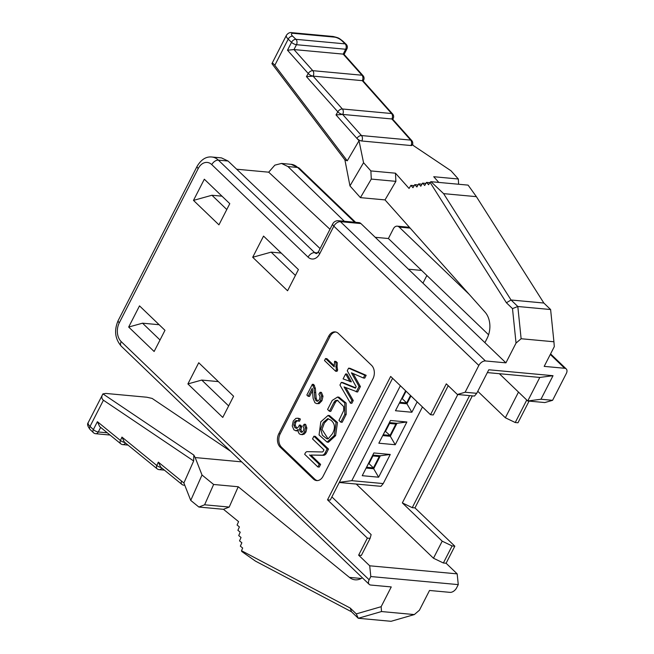 <?xml version="1.0" encoding="UTF-8"?>
<svg xmlns="http://www.w3.org/2000/svg" width="654" height="654" viewBox="0 0 654 654"><rect width="100%" height="100%" fill="white"/><g stroke="black" fill="none" stroke-linecap="round" stroke-linejoin="round"><path stroke-width="0.98" d="M521.124 338.739L516.039 343.08L512.499 308.614L506.4 302.753L430.021 182.303L430.978 181.698L443.6 193.633L511.052 299.998L517.813 306.497L521.124 338.739L553.922 341.772L554.306 346.62L544.193 366.379L564.688 368.276A5.837 3.581 133.8 0 1 566.241 368.938A5.837 3.581 133.8 0 1 566.299 373.524L552.589 400.322L544.839 402.562L527.753 400.984L539.803 377.44L487.344 372.592M529.07 401.106L517.976 422.778L515.246 422.525L505.354 417.767L477.78 391.288M472.319 395.866L414.979 507.913L454.824 546.188L446.102 563.241L457.171 573.869L458.274 584.619L456.615 587.864A5.837 3.581 133.8 0 1 450.017 592.361L429.523 590.472L419.41 610.231L414.325 614.572L381.527 611.547L358.269 618.275L351.509 611.776L255.534 561.157L241.751 551.486L241.498 550.709L350.184 608.032L356.283 613.893L381.143 606.699L391.256 586.932L370.761 585.044A5.837 3.581 133.8 0 1 369.208 584.382A5.837 3.581 133.8 0 1 369.15 579.796L370.81 576.542L369.706 565.8L358.637 555.164L367.368 538.111L327.515 499.836L390.667 376.426L430.52 414.701L446.306 383.849L457.375 394.485L465.125 392.245L478.834 365.447A5.837 3.581 -46.2 0 1 485.431 360.959L340.432 221.673A5.837 3.581 133.8 0 0 333.834 226.161A5.837 2.027 -152.9 0 1 332.739 223.889L318.612 251.488A5.837 2.027 27.1 0 0 319.708 253.768L333.834 226.161L478.834 365.447M159.143 324.719L142.531 323.19L160.026 339.99M193.486 200.394L218.943 224.845L229.783 203.664L204.326 179.212L193.486 200.394L211.937 195.252L221.992 196.184M236.674 169.222L268.696 172.182L274.835 165.151L281.498 163.443L287.956 166.566L344.356 221.273M268.696 172.182L329.976 229.284M375.233 237.304L388.394 238.522L393.381 228.777A5.837 4.137 -84.7 0 1 397.24 226.161L409.42 227.281M328.676 336.254A9.728 6.892 95.3 0 1 335.11 331.889A9.728 6.892 95.3 0 1 338.371 333.45L371.578 365.349A9.728 6.892 95.3 0 1 372.952 378.789L323.101 476.218A9.728 6.892 95.3 0 1 316.667 480.584A9.728 6.892 95.3 0 1 313.405 479.014L280.206 447.123A9.728 6.892 95.3 0 1 278.825 433.684L328.676 336.254L330.049 336.385A9.728 6.892 95.3 0 1 335.788 332.003M154.131 351.5L128.674 327.049L139.515 305.868L164.972 330.319L154.131 351.5M222.761 417.424L187.894 383.931L198.734 362.749L233.601 396.242L222.761 417.424M263.546 236.094L298.412 269.587L287.572 290.768L252.706 257.275L263.546 236.094M338.47 220.733A5.837 4.137 -84.7 0 1 340.432 221.673L360.926 223.562A5.837 4.137 -84.7 0 0 358.972 222.622L338.47 220.733A5.837 5.837 0 0 0 332.739 223.889M360.926 223.562L484.9 342.647L487.116 338.306A19.448 13.783 -84.7 0 0 485.113 312.211L385.018 199.903L360.419 197.631L349.955 185.891L363.55 162.707L359.021 140.741L347.249 160.827L274.811 65.318C273.11 63.176 272.146 62.62 271.925 63.651L344.903 159.878L347.249 160.827M408.439 269.203L421.601 270.421L388.394 238.522M422.958 283.149L426.874 275.489M422.443 406.952L383.236 483.576L380.947 486.323L339.262 482.48M339.344 482.317L351.803 480.674L400.379 385.754M383.236 483.576L351.803 480.674M417.17 401.883L411.865 412.249L395.466 410.737L405.652 390.822M390.258 454.465L378.625 477.199L362.226 475.687L373.859 452.952L390.258 454.465L380.35 455.773L372.78 455.07M406.878 421.994L395.245 444.728L378.846 443.208L390.479 420.481L406.878 421.994L396.97 423.293L389.4 422.598M382.745 435.589L390.315 436.283L396.97 423.293M395.866 424.045L390.054 435.409L383.219 434.779L389.032 423.416L395.866 424.045M395.245 444.728L390.315 436.283M390.054 435.409L385.1 431.109L389.04 423.416M385.623 431.158L389.563 423.465M372.412 455.887L379.246 456.517L373.434 467.888L366.6 467.258L372.412 455.887L368.48 463.588L369.003 463.637L372.943 455.936M373.434 467.888L369.003 463.637M366.126 468.06L373.696 468.763L380.35 455.773M378.625 477.199L373.696 468.763M128.674 327.049L142.531 323.19M187.894 383.931L201.743 380.072L218.362 381.609M201.743 380.072L228.647 405.913M410.491 395.466L406.674 402.938L399.839 402.3L405.652 390.937L401.719 398.629L402.243 398.678L406.06 391.215M406.674 402.938L402.243 398.678M399.365 403.109L406.935 403.812L410.974 395.932M411.865 412.249L406.935 403.812M252.706 257.275L271.148 252.142L281.212 253.065M271.148 252.142L295.412 275.44M211.937 195.252L226.791 209.525M331.88 496.909L371.137 534.62L370.099 538.365L367.368 538.111M446.102 563.241L443.371 562.988L433.471 558.23L356.242 484.042M370.099 538.365L361.376 555.418L358.637 555.164M369.706 565.8L457.171 573.869M370.81 576.542L458.274 584.619M381.143 606.699L381.527 611.547M319.708 253.768A11.674 8.273 95.3 0 1 308.083 257.136L211.79 164.628A5.837 3.581 -46.2 0 1 218.379 160.14L228.066 161.031L221.485 157.9L211.855 157.009C206.133 156.404 201.219 159.494 197.132 166.28L118.186 320.542C113.935 330.245 114.965 338.805 121.268 346.211A5.837 3.581 -46.2 0 1 121.211 341.625L369.15 579.796M228.066 161.031L320.1 248.585M392.588 378.274L330.254 500.089L327.515 499.836M448.227 385.697L433.25 414.955L430.52 414.701M465.125 392.245L476.741 393.316L474.452 396.062L457.375 394.485M476.741 393.316L488.791 369.772L553.022 375.698L540.972 399.242L552.589 400.322M485.431 360.959L505.926 362.847L516.039 343.08M410.156 228.107L399.193 227.102A5.837 4.137 -84.7 0 0 397.24 226.161M421.601 270.421L488.579 334.766M399.193 227.102L469.114 294.267M499.354 373.704L527.753 400.984L540.972 399.242M526.756 400.027L515.246 422.525M469.588 395.613L412.249 507.659L414.979 507.913M412.249 507.659L402.349 502.901L442.202 541.177L452.094 545.935L454.824 546.188M433.471 558.23L442.202 541.177M402.349 502.901L457.816 394.526M505.354 417.767L518.491 392.089M443.371 562.988L452.094 545.935M553.022 375.698L539.803 377.44M317.353 480.6A9.728 6.892 95.3 0 1 314.778 479.145L281.572 447.246A9.728 6.892 95.3 0 1 280.19 433.815L330.049 336.385M328.079 415.421L329.444 415.543L337.472 422.517L335.6 435.662L328.463 442.235L327.098 442.112L319.062 434.935L320.812 421.822L328.079 415.421L336.107 422.394L334.227 435.531L327.098 442.112M328.512 449.061L326.436 453.124A4.831 3.417 95.3 0 1 323.419 455.298L310.871 455.053L320.607 464.397L319.226 467.087L317.86 466.956L304.666 454.285L305.263 453.116A3.221 2.281 95.3 0 1 307.274 451.661L322.234 451.963A1.61 1.136 -84.7 0 0 323.239 451.235L323.943 449.862L312.538 438.908L313.912 436.218L327.147 448.93L328.512 449.061L315.277 436.341L313.912 436.218M337.963 400.362L336.426 400.959L335.347 402.463L330.785 411.366L329.42 411.235L327.589 409.478L332.216 400.436L337.57 397.035L344.764 402.921L344.805 414.309L340.783 422.157L342.156 422.28L346.17 414.432L344.805 414.309M337.57 397.035L338.936 397.166L346.13 403.052L346.17 414.432M345.647 373.924L347.012 374.047L351.378 381.862L343.097 378.903L345.647 373.924L350.013 381.732M353.127 373.548L360.411 386.563L357.607 392.032L344.078 386.931L351.893 400.403L353.258 400.526L351.836 403.314L350.47 403.191L339.949 385.059L341.306 382.394L342.68 382.525L355.604 387.806M345.778 387.626L353.258 400.526M341.306 382.394L355.424 388.165L356.177 386.686L347.266 370.753L348.59 368.169L349.955 368.292L366.166 375.306L364.736 378.11L363.371 377.979L351.419 372.813L359.038 386.432L360.411 386.563M299.311 425.059L300.39 426.424L299.491 429.457L300.366 431.82L301.976 432.261L303.448 430.822L303.947 428.403L302.957 425.975L304.224 424.209L305.483 427.904L304.592 431.853L302.949 433.921L301.02 434.608L299.287 433.839L298.265 432.024L298.183 429.449L296.099 430.782L293.908 429.866L292.24 425.95L293.245 421.062L295.927 418.339L298.608 418.282L300.366 419.026L299.532 421.192L295.902 420.628L294.365 422.157L293.809 425.165L294.962 427.724L296.957 428.305L298.739 426.612L299.311 425.059L300.677 425.182L301.756 426.555L300.856 429.588L302.083 432.229M297.415 420.71L295.731 422.28L295.175 425.296L296.957 428.305L296.254 428.378M304.224 424.209L305.59 424.34L306.857 428.027L305.958 431.975L304.314 434.043L302.148 434.714M298.093 430.749L295.682 430.782L297.464 430.904M308.165 396.291L306.857 395.032L312.35 384.307L313.716 384.429L315.342 388.288L316.193 398.343L317.353 400.845L317.779 401.172L319.471 399.504L320.059 396.635L318.874 394.19L320.068 392.277L321.433 392.408L323.002 396.275L321.94 400.755L319.16 403.608L316.667 403.616L314.909 402.741L313.127 398.458L312.236 388.329L308.165 396.291L309.53 396.414L312.596 390.422M325.529 358.547L334.186 366.869L334.586 361.31L335.952 361.433L337.268 362.692L337.072 366.869L337.644 370.058L336.99 371.349L335.616 371.219L324.507 360.542L325.529 358.547L326.894 358.678L334.145 365.643M334.586 361.31L335.903 362.569L337.268 362.692M335.903 362.569L336.279 369.935L337.644 370.058M336.279 369.935L335.616 371.219M312.35 384.307L313.977 388.165L314.827 398.212L315.988 400.714L317.779 401.172L317.076 401.254M320.068 392.277L321.637 396.152L320.574 400.624L317.795 403.477L316.667 403.616M297.235 418.159L300.366 419.026M299.001 418.903L298.159 421.07M296.695 420.53L297.268 420.751M300.39 426.424L301.756 426.555M301.371 432.327L301.976 432.261M366.166 375.306L364.801 375.183L363.371 377.979M359.038 386.432L356.242 391.901M351.893 400.403L350.47 403.191M348.59 368.169L364.801 375.183M340.783 422.157L338.952 420.399L343.693 410.589L343.636 406.551L337.284 400.248L335.061 400.837L333.973 402.333L335.347 402.463M333.973 402.333L329.42 411.235M327.147 448.93L325.071 452.993A4.831 3.417 95.3 0 1 322.054 455.176L310.871 455.053M309.506 454.922L319.234 464.275L320.607 464.397M319.234 464.275L317.86 466.956M332.396 433.774L328.243 438.744L326.747 438.736L322.357 435.212L320.697 428.852L323.354 422.361L327.777 418.625L330.957 420.228C335.036 423.588 335.518 428.108 332.396 433.774M327.392 438.916L327.956 438.85M328.48 418.789L324.4 423.015L321.997 429.367L328.022 438.826M505.926 362.847L484.9 342.647M458.601 184.248L458.331 179L433.733 176.727L438.809 182.417M430.021 182.303L428.591 184.739L426.506 182.384L424.691 185.483L422.598 183.128L420.784 186.227L418.691 183.872L416.884 186.97L414.791 184.616L412.976 187.706L410.884 185.36L409.069 188.45L395.474 173.196L395.891 181.354L385.018 199.903M553.922 341.772L550.611 309.53L543.85 303.031L476.398 196.666L468.101 185.123L430.978 181.698M512.499 308.614L517.813 306.497L550.611 309.53M362.341 577.784A19.448 13.783 95.3 0 1 355.147 579.812A19.448 13.783 95.3 0 1 349.416 577.384L238.228 486.748L229.211 507.071L223.472 509.311L198.873 507.038L190.739 500.408L183.888 482.979L193.658 460.964L193.837 455.086L195.17 457.563L241.661 461.863M241.498 550.709L242.683 548.044L240.353 546.147L241.857 542.763L239.536 540.866L241.04 537.474L238.718 535.585L240.214 532.192L237.893 530.296L239.397 526.911L237.075 525.015L238.579 521.63L223.472 509.311M356.283 613.893L358.269 618.275L391.067 621.3L414.325 614.572M344.903 159.878L349.955 185.891M458.331 179L451.007 170.784L413.688 145.785L412.527 144.485M410.957 145.531A3.891 2.755 95.3 0 0 410.671 140.095L361.474 135.55L342.647 114.425L391.844 118.963L410.671 140.095A3.891 2.289 -41.7 0 1 411.767 140.602A3.891 3.891 0 0 1 412.216 145.155A3.891 1.512 -149.6 0 1 410.957 145.531L361.76 140.994A3.891 1.512 -149.6 0 1 356.929 138.395L359.021 140.741M395.891 181.354L371.292 179.082L370.875 170.923L363.55 162.707M370.875 170.923L395.474 173.196M410.884 185.36L414.17 185.662M414.791 184.616L418.078 184.918M418.691 183.872L421.985 184.183M422.598 183.128L425.885 183.439M426.506 182.384L429.792 182.695M543.85 303.031L511.052 299.998L506.4 302.753M371.292 179.082L360.419 197.631M120.761 443.78A3.891 2.477 -50.8 0 1 120.459 440.494L121.955 437.101L124.366 442.112L157.099 468.787A3.891 2.477 -50.8 0 1 156.821 465.525L158.325 462.133L160.737 467.144L181.845 484.352A3.891 2.477 -50.8 0 1 181.567 481.082L183.888 482.979M195.17 457.563L202.012 475L213.629 484.475L238.228 486.748M213.629 484.475L204.612 504.798L229.211 507.071M198.873 507.038L204.612 504.798M350.184 608.032L351.509 611.776M342.647 114.425A3.891 2.755 -84.7 0 0 342.369 108.981A3.891 2.289 138.3 0 0 337.816 111.826A3.891 1.512 -149.6 0 0 342.647 114.425L336.009 114.916L356.929 138.395A3.891 2.289 138.3 0 1 361.474 135.55A3.891 2.755 95.3 0 1 361.76 140.994M443.6 193.633L476.398 196.666M202.012 475L190.739 500.408M230.674 451.309L152.129 398.425L146.807 397.223L105.809 393.438L102.931 393.888C101.296 396.496 101.46 398.605 103.43 400.223L193.658 460.964M181.845 484.352A3.891 3.891 0 0 0 183.946 485.211A3.891 2.755 -84.7 0 0 184.73 485.121M193.837 455.086L102.931 393.888L88.208 422.607C86.998 424.021 87.62 426.302 90.072 429.457A3.891 2.387 -46.2 0 1 90.031 426.4L103.43 400.223M363.052 75.692A3.891 2.289 -41.7 0 0 361.989 75.218A3.891 2.755 95.3 0 1 362.267 80.655L313.07 76.117L306.432 76.608L308.247 73.51A3.891 1.512 30.4 0 0 313.07 76.117A3.891 2.755 95.3 0 0 312.792 70.673L361.989 75.218L343.187 54.119L293.989 49.573L312.792 70.673A3.891 2.289 138.3 0 0 308.247 73.51L287.49 50.219L293.989 49.573L296.475 44.701A3.891 2.755 -84.7 0 0 295.927 39.33L292.608 36.134A5.837 2.027 -152.9 0 1 293.384 33.329A3.891 2.755 -84.7 0 0 292.085 32.7C289.918 32.169 288.022 33.043 286.387 35.332L271.925 63.651M344.053 54.503L346.922 48.886A3.891 1.349 -152.9 0 1 345.672 49.246L343.187 54.119L344.037 54.347L363.076 75.717A3.891 3.891 0 0 1 363.534 80.279L363.117 80.99M362.267 80.655L391.566 113.526A3.891 2.755 95.3 0 1 391.844 118.963A3.891 1.512 30.4 0 0 393.095 118.595A3.891 3.891 0 0 0 392.653 114.033L363.101 80.867L362.267 80.655A3.891 1.512 30.4 0 0 363.526 80.287M313.07 76.117L342.369 108.981L391.566 113.526A3.891 2.289 -41.7 0 1 392.629 114.009M391.844 118.963L392.678 119.175L411.767 140.602M287.49 50.219L291.529 42.322A3.891 1.349 -152.9 0 0 296.475 44.701L345.672 49.246A3.891 2.755 -84.7 0 0 345.124 43.867L295.927 39.33A3.891 2.387 133.8 0 0 291.529 42.322L288.21 39.134A9.728 3.376 -152.9 0 1 286.403 35.3M125.364 442.938A3.891 2.755 -84.7 0 1 122.829 444.614A3.891 3.891 0 0 1 120.728 443.755L99.661 426.588L97.397 421.691L120.459 440.494A3.891 1.177 -156.1 0 0 124.906 442.545M161.268 467.577A3.891 1.177 -156.1 0 1 156.821 465.525L121.955 437.101M88.225 422.574A9.728 3.376 -152.9 0 0 90.031 426.4L93.359 429.596A3.891 1.349 27.1 0 0 98.304 431.975A3.891 2.755 95.3 0 1 95.729 433.716A3.891 3.891 0 0 1 93.391 432.654A3.891 2.387 133.8 0 1 93.359 429.596L97.397 421.691M157.099 468.787A3.891 3.891 0 0 0 159.2 469.646A3.891 2.755 -84.7 0 0 161.734 467.97M291.12 164.326A19.448 13.783 95.3 0 1 297.644 167.457A5.837 3.581 -46.2 0 1 299.189 168.119L291.12 164.326L281.498 163.443M287.956 166.566L297.644 167.457L354.656 222.229M211.79 164.628A13.611 9.647 -84.7 0 0 198.219 168.552L119.281 322.814A13.611 9.647 -84.7 0 0 121.211 341.625M119.281 322.814A5.837 2.027 -152.9 0 1 118.186 320.542M198.219 168.552A5.837 2.027 -152.9 0 1 197.132 166.28M317.631 252.91L314.68 252.64L218.379 160.14A19.448 13.783 -84.7 0 0 211.855 157.009M308.083 257.136A5.837 3.581 133.8 0 1 314.68 252.64A5.837 4.137 -84.7 0 0 316.634 253.58L318.612 251.488M564.688 368.276L550.3 354.452M278.825 433.684L280.19 433.815M314.778 479.145L313.405 479.014M281.572 447.246L280.206 447.123M335.706 366.739L337.072 366.869M313.176 385.435L314.549 385.566M313.977 388.165L315.342 388.288M314.312 392.384L315.678 392.514M314.827 398.212L316.193 398.343M315.988 400.714L317.353 400.845M321.637 396.152L323.002 396.275M320.574 400.624L321.94 400.755M317.795 403.477L319.16 403.608M294.365 422.157L295.731 422.28M293.809 425.165L295.175 425.296M294.962 427.724L296.327 427.847M300.211 426.735L301.576 426.858M299.491 429.457L300.856 429.588M300.366 431.82L301.731 431.951M305.483 427.904L306.857 428.027M304.592 431.853L305.958 431.975M302.949 433.921L304.314 434.043M335.984 400.346L337.35 400.469M335.061 400.837L336.426 400.959M325.071 452.993L326.436 453.124M322.054 455.176L323.419 455.298M334.227 435.531L335.6 435.662M361.221 578.471L349.416 577.384M274.811 65.318L288.21 39.134A3.891 2.387 133.8 0 1 292.608 36.134M336.009 114.916L337.816 111.826L306.432 76.608M158.325 462.133L181.567 481.082M341.805 40.679A3.891 2.387 -46.2 0 1 342.835 41.12L346.154 44.309A3.891 2.387 -46.2 0 0 345.124 43.867L341.805 40.679A5.837 2.027 -152.9 0 0 334.382 37.114A3.891 2.755 -84.7 0 0 333.082 36.485C339.41 38.038 338.453 37.891 342.835 41.12M107.289 432.801L98.304 431.975L100.651 427.389M293.384 33.329L334.382 37.114M355.613 222.311L299.189 168.119M121.268 346.211L369.208 584.382M566.241 368.938L550.578 353.896M183.946 485.211L184.796 485.284M393.103 118.587L392.686 119.298M90.072 429.457L93.391 432.654M292.085 32.7L333.082 36.485M346.922 48.886A3.891 3.891 0 0 0 346.154 44.309M159.2 469.646L164.399 470.128M122.829 444.614L128.029 445.096M110.035 435.041L95.729 433.716"/></g></svg>

